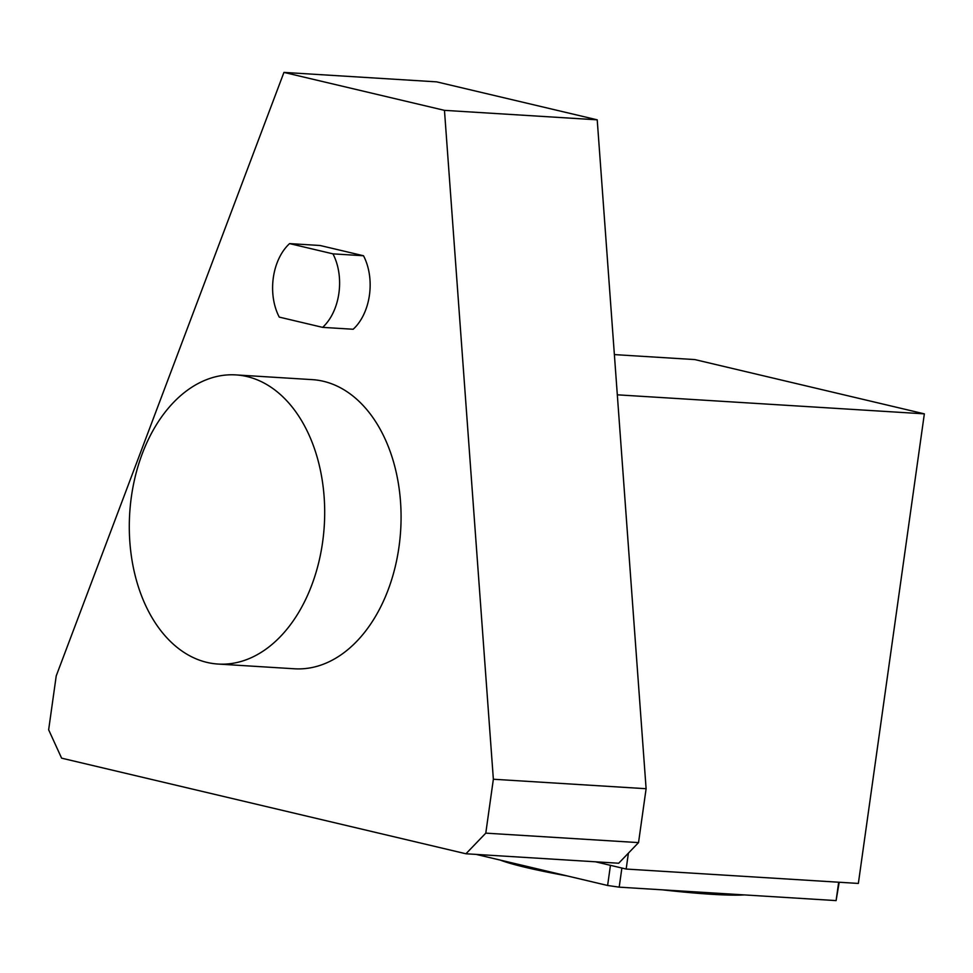 <?xml version="1.0" encoding="UTF-8"?>
<svg xmlns="http://www.w3.org/2000/svg" width="973" height="973" viewBox="0 0 973 973"><rect width="100%" height="100%" fill="white"/><g stroke="black" fill="none" stroke-linecap="round" stroke-linejoin="round"><path stroke-width="1.46" d="M476.125 854.391L607.614 885.479L619.193 887.157L836.099 900.597L839.2 882.243M836.099 900.597L838.677 882.219M619.193 887.157L621.881 868.025M607.614 885.479L610.448 865.325M322.622 327.366L279.251 317.101A49.659 33.423 93.5 0 1 289.589 243.603L332.948 253.856A49.659 33.423 93.5 0 1 322.622 327.366L353.175 329.251A49.659 33.423 93.5 0 0 363.501 255.753L332.948 253.856M289.589 243.603L320.129 245.5L363.501 255.753M131.367 496.875A144.843 97.482 93.5 0 1 235.953 374.909A144.843 97.482 93.5 0 1 324.289 525.505A144.843 97.482 93.5 0 1 218.025 664.048A144.843 97.482 93.5 0 1 131.367 496.875M235.953 374.909L312.333 379.64A144.843 97.482 93.5 0 1 400.669 530.249A144.843 97.482 93.5 0 1 294.405 668.779L218.025 664.048M617.32 394.819L924.35 413.853L858.356 883.435L626.162 869.047L628.4 853.151M614.377 354.598L694.856 359.584L924.35 413.853M626.162 869.047L595.525 861.798M283.946 72.403L436.695 81.866L597.215 119.825L646.108 788.714L638.531 842.606L618.694 863.233L465.945 853.771L61.603 758.162L48.65 729.786L56.227 675.894L283.946 72.403L444.466 110.35L493.36 779.239L485.782 833.143L465.945 853.771M638.531 842.606L485.782 833.143M646.108 788.714L493.36 779.239M597.215 119.825L444.466 110.35M500.365 860.132A132.437 11.262 8 0 0 567.016 875.882M662.504 889.845A132.437 11.262 8 0 0 744.406 894.917"/></g></svg>
